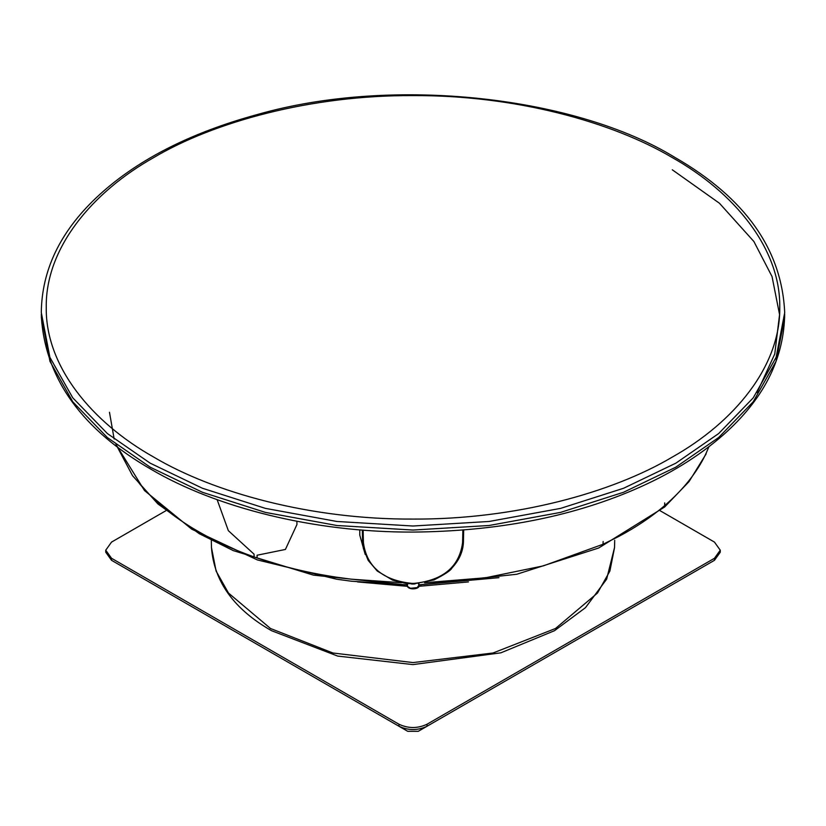 <?xml version="1.0" encoding="UTF-8"?>
<svg xmlns="http://www.w3.org/2000/svg" width="826" height="826" viewBox="0 0 826 826"><rect width="100%" height="100%" fill="white"/><g stroke="black" fill="none" stroke-linecap="round" stroke-linejoin="round"><path stroke-width="1.24" d="M165.83 510.757L111.541 542.093L105.738 550.188L105.738 552.212L111.541 560.307L398.979 726.26C408.323 730.628 417.677 730.628 427.021 726.26L714.459 560.307L705.693 565.366L714.459 560.307L720.262 552.212L720.262 550.188L714.459 542.093L660.17 510.757M105.738 550.188L111.541 558.283L398.979 724.237L398.979 726.26L407.745 731.32L418.255 731.32L427.021 726.26L427.021 724.237L714.459 558.283L720.262 550.188M111.541 560.307L120.307 565.366L111.541 560.307L111.541 558.283M398.979 724.237C408.323 728.604 417.677 728.604 427.021 724.237M362.583 542.083L363.409 542.651L362.583 542.083L363.409 542.651L363.141 530.127L363.409 542.651C366.734 566.853 382.975 580.441 412.143 583.404L413.857 583.404L413.743 584.106L415.788 583.59L410.212 583.59L412.267 584.106L413.857 583.404C443.077 580.399 459.318 566.812 462.591 542.651L462.859 530.127L462.591 542.651L463.427 542.083L463.685 530.065L463.427 542.093C463.045 551.572 459.204 560.214 451.905 568.04C450.841 570.405 444.884 574.369 434.032 579.914L413.857 583.806L406.051 583.455L392.732 580.193L377.224 571.014L368.179 560.369L363.347 548.454L362.315 530.065L362.583 542.083L363.409 542.651C366.734 566.853 382.975 580.441 412.143 583.404L413.857 583.404C443.077 580.399 459.318 566.812 462.591 542.651L463.427 542.083M407.053 585.273L407.404 586.346L410.481 588.288L417.213 587.606L418.958 585.221C420.713 589.114 407.652 590.941 407.042 585.221L407.011 583.548M412.143 583.404L413.857 583.755L412.267 584.106L412.143 583.404M407.61 583.714L407.404 586.346L410.481 588.288L417.213 587.606L418.958 585.159L418.39 583.714M115.97 444.44L144.488 490.541L191.746 529.177L257.361 559.925L336.647 579.212L351.453 581.225L407.042 584.86L394.239 584.55M706.137 453.897L689.018 481.63L664.641 506.999L598.664 548.01L516.787 574.256L418.958 584.86L498.956 577.663M217.135 499.658L228.358 530.684L254.047 554.163L254.129 556.941C230.557 548.567 209.339 538.521 190.486 526.823C169.64 513.834 152.573 499.358 139.274 483.406C152.573 499.358 169.64 513.834 190.486 526.823C209.339 538.521 230.557 548.567 254.129 556.941L257.062 557.963C281.852 566.512 308.212 572.903 336.141 577.137L351.029 579.16L401.467 582.722L351.029 579.16L336.141 577.137C308.212 572.903 281.852 566.512 257.062 557.963L257.092 555.227L285.414 549.445L296.926 524.582L296.895 521.268M365.185 554.401L359.785 535.145L359.785 529.848M150.167 463.159L107.318 433.505L72.75 397.812L49.89 357.307L41.3 312.538C41.765 270.463 59.937 232.343 95.795 198.178C134.834 161.163 188.7 133.275 257.392 114.515C394.157 75.403 576.403 96.941 674.811 157.363C745.248 197.899 781.881 249.659 784.7 312.672L776.11 357.338L753.25 397.833L718.682 433.536L675.833 463.18L623.62 488.249L560.637 508.372L489.168 521.464L413 526.017L336.832 521.464L265.363 508.362L202.38 488.238L150.167 463.159M603.135 541.484L603.042 544.262L618.695 536.487C636.092 527.236 651.415 516.942 664.662 505.626L664.682 502.889M714.459 560.307L714.459 558.283M424.585 582.722L485.44 577.787L543.291 565.882L603.042 544.262L618.695 536.487C636.092 527.236 651.415 516.942 664.662 505.626C683.154 489.766 696.834 472.627 705.683 454.207L708.976 446.66M757.05 392.67L774.757 353.993L779.568 314.603L772.042 276.555L753.89 241.512L719.436 203.237L672.271 169.784M254.129 556.941L257.062 557.963M41.383 316.09L49.983 361.385L72.833 401.88L107.39 437.574L150.229 467.206L202.432 492.286L265.404 512.399L336.853 525.501L413 530.044L489.147 525.491L560.596 512.388L623.568 492.265L675.771 467.196L718.61 437.553L753.167 401.849L776.017 361.354L784.586 318.113L784.679 314.087M153.667 457.057C92.027 422.427 45.358 366.383 46.256 307.334C45.358 248.285 92.027 192.241 153.667 157.611C213.645 122.021 310.731 95.073 413 95.589C515.269 95.073 612.355 122.021 672.333 157.611C733.973 192.241 780.642 248.285 779.754 307.334C780.642 366.383 733.973 422.427 672.333 457.057C612.355 492.647 515.269 519.595 413 519.079C310.731 519.595 213.645 492.647 153.667 457.057M614.544 547.483L606.635 579.202L585.479 607.668L554.483 630.703L500.876 652.829L412.979 664.6L337.669 656.081L271.506 630.692C234.016 609.258 213.996 581.514 211.456 547.462L216.113 571.096L228.503 593.058L270.484 628.493L332.95 653.005L413 662.576L493.05 652.994L555.516 628.483L597.497 593.037L609.887 571.076L614.544 547.617L614.699 540.266M468.445 581.917L418.689 586.326M407.394 586.326L357.555 581.917M418.988 583.559L418.958 585.221M421.198 584.829L418.958 584.86M114.164 439.029L109.476 412.257M41.321 314.066L41.414 318.144M404.802 584.829L313.446 575.133L233.252 550.601L199.324 533.72L157.89 503.922L132.532 475.673L115.981 444.44M784.607 317.132C783.027 360.952 762.615 400.176 723.37 434.817C698.806 456.427 668.977 474.754 633.883 489.797C569.878 517.241 496.24 531.335 412.959 532.078C313.188 532.481 215.803 507.36 151.251 469.405C82.414 429.861 45.802 379.32 41.403 317.814M211.301 540.266L211.466 547.638"/></g></svg>
